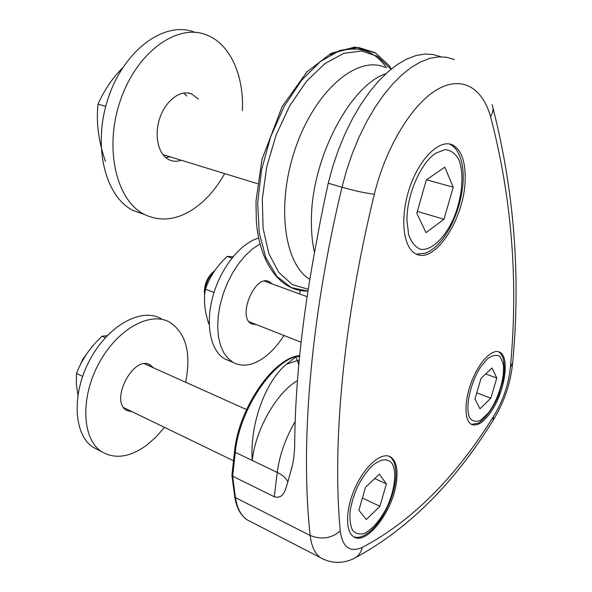 <?xml version="1.0" encoding="UTF-8"?>
<svg xmlns="http://www.w3.org/2000/svg" width="592" height="592" viewBox="0 0 592 592"><rect width="100%" height="100%" fill="white"/><g stroke="black" fill="none" stroke-linecap="round" stroke-linejoin="round"><path stroke-width="0.89" d="M449.076 143.93L450.275 144.441C454.034 146.305 456.994 149.806 459.163 154.926C472.268 183.823 451.74 243.467 425.33 253.221L416.472 254.131M427.861 252.074L425.33 253.221M426.358 179.857L444.784 167.166L453.235 187.19L443.985 219.277L425.981 232.641L416.805 213.275L426.358 179.857M453.235 187.19L426.462 179.79M417.338 211.403L443.985 219.277M233.033 256.691L227.187 256.44C216.835 266.037 209.598 276.952 205.468 289.177C203.441 299.693 204.558 311.266 208.828 323.891L209.205 324.046M205.468 289.177L214.008 292.463M227.187 256.44L231.879 258.119M229.222 360.794L224.893 358.959C210.597 351.16 205.032 324.475 212.92 296.141C220.72 267.806 240.626 243.031 258.652 238.073M256.595 324.705L251.681 323.935C236.593 317.245 255.337 273.112 269.501 281.785L272.068 283.886M283.931 335.464C278.218 344.522 271.809 351.729 264.698 357.102C253.184 365.508 242.683 367.299 233.196 362.474L228.001 358.434L223.709 352.669L220.483 345.336L218.441 336.619L217.671 326.791L218.219 316.15L220.076 305.05L223.184 293.854L227.454 282.932L232.737 272.646L238.842 263.344L245.576 255.307L252.703 248.795L259.999 243.978M300.107 290.531L299.611 293.95M204.706 295.193L204.684 294.735C204.876 284.915 208.34 276.76 215.074 270.278M214.415 270.862L212.839 272.268C207.348 277.485 204.521 284.079 204.366 292.056L204.699 295.016M498.301 351.685L498.679 351.877C501.039 353.261 502.652 356.029 503.518 360.18C504.717 366.182 504.48 373.145 502.808 381.063L498.827 394.472C494.527 405.579 486.543 417.908 478.41 423.132L471.476 424.405M478.898 422.843L478.41 423.132M481.037 378.34L492.033 367.972L496.784 378.059L490.827 398.201L479.986 408.769L474.947 398.993L481.037 378.34M496.784 378.059L485.706 373.937M476.775 392.807L490.827 398.201M107.174 335.708L102.083 336.219C90.406 346.979 81.866 359.396 76.479 373.456L76.361 384.378L77.9 394.894M76.479 373.456L82.606 376.379M102.083 336.219L105.354 337.662M98.235 449.92L93.292 447.345C73.489 435.002 71.314 393.887 90.058 359.477C108.551 324.919 141.769 307.263 161.29 318.748M132.512 411.891L126.673 410.426C109.046 400.976 134.162 353.713 150.494 365.153L153.439 367.802M164.465 427.357L155.925 437.125L146.661 445.206C130.011 457.253 115.055 459.444 101.787 451.77C82.073 439.464 80.024 398.172 98.82 363.525C117.364 328.738 150.546 310.881 169.963 322.337C186.132 333.407 191.357 353.372 185.629 382.24M81.925 361.786L85.529 355.718M86.706 353.949L82.732 359.255L80.024 365.464M389.025 456.217L389.588 456.55C392.822 458.711 394.805 462.766 395.537 468.709C398.601 490.361 381.788 526.458 364.132 535.434C360.239 537.469 356.791 537.913 353.801 536.781M364.783 535.087L364.132 535.434M365.523 487.238L379.391 474.155L386.391 483.886L379.909 506.264L366.278 519.547L358.893 510.252L365.523 487.238M386.391 483.886L374.714 478.573M362.408 498.05L379.909 506.264M465.171 178.643C465.164 217.73 434.543 265.364 415.451 253.635C402.76 247.212 399.726 216.287 409.923 186.954C419.95 157.539 440.174 138.528 452.813 145.084C461.257 149.946 465.379 161.135 465.171 178.643M491.952 410.441C484.093 422.303 477.159 426.891 471.151 424.22C463.995 420.165 464.269 399.652 472.098 380.286C479.831 360.868 492.855 348.081 499.877 352.307C509.897 357.08 505.117 390.498 491.952 410.441M396.418 482.273C392.933 511.481 365.952 546.438 353.343 536.478C344.722 530.869 345.817 507.092 356.081 485.758C366.219 464.343 382.469 451.407 390.853 457.098C396.248 461.109 398.105 469.5 396.418 482.273M440.936 56.78L433.196 54.486L424.878 54.042L416.087 55.53L406.933 58.971L397.565 64.38L388.115 71.721L378.739 80.919L369.6 91.864L360.854 104.407L352.669 118.348L345.188 133.466L338.55 149.502L332.867 166.174L328.257 183.194C323.772 203.515 320.176 221.364 317.475 236.741C302.601 313.649 295.001 383.438 294.69 446.124C294.224 456.38 292.981 464.565 290.961 470.67L287.838 482.036C285.507 489.007 284.005 499.419 274.274 496.762L232.641 476.205L231.938 475.161M234.706 496.629L235.438 497.62L232.641 476.205L235.276 452.347C239.013 412.054 269.826 364.324 295.682 356.48L294.653 356.473M295.682 356.48L295.682 357.043L299.611 356.34M295.556 357.035L286.513 364.213C265.808 380.856 249.565 423.924 252.259 460.472L277.248 472.423C282.902 475.176 286.432 478.38 287.838 482.036M169.852 156.739L165.767 157.635M183.705 93.025L186.754 95.993M122.648 67.791C112.473 78.077 104.259 90.199 97.991 104.155C96.045 122.352 98.531 141.436 105.443 161.409M97.991 104.155L105.731 106.375M143.715 214.237L133.503 210.656C104.969 197.129 91.952 144.87 108.632 96.888C124.971 48.751 165.708 20.313 194.775 32.316M181.263 160.247C177.001 161.69 172.99 161.549 169.216 159.833C158.323 154.949 153.772 135.361 159.921 117.734C165.93 100.033 180.952 89.2 191.852 94.054L198.327 99.056M224.671 173.589C215.288 190.284 203.818 202.767 190.276 211.048C174.551 220.261 159.403 221.452 144.84 214.63C116.439 201.125 103.652 148.503 120.502 100.115C137.018 51.571 177.785 22.888 206.675 34.987C230.332 44.023 244.089 75.754 242.387 110.741M435.89 153.128L445.058 149.635C450.719 150.131 455.263 153.38 458.704 159.374C464.417 173.278 462.315 197.166 453.872 217.841C444.932 238.065 431.228 251.193 420.276 249.225C415.155 247.012 411.262 242.098 408.606 234.476L406.956 220.32C406.519 195.471 420.794 162.534 435.89 153.128M487.09 359.174C492.248 355.215 496.577 354.342 500.07 356.554L503.215 363.695C505.139 377.2 498.294 399.711 488.237 413.083L480.808 420.142C476.012 422.311 472.231 421.423 469.478 417.478C465.142 407.141 470.211 383.483 480.334 367.432L487.09 359.174M372.213 465.8C380.811 458.763 387.434 457.971 392.067 463.418C397.017 471.994 394.775 490.376 386.879 507.351C380.182 520.235 372.775 528.878 364.672 533.274C359.736 534.746 355.725 533.792 352.625 530.417C350.309 525.666 349.48 519.177 350.153 510.948C353.335 492.611 360.683 477.559 372.213 465.8M362.171 547.474C349.805 552.758 342.494 547.245 340.237 530.935C332.26 445.332 342.664 323.891 374.344 194.235C385.681 147.475 411.751 104.658 436.6 89.888C461.508 75.021 482.436 87.557 490.539 116.587C511.88 197.906 518.496 281.511 510.371 367.395C508.572 384.6 502.963 400.962 493.543 416.479C455.292 477.833 411.499 521.493 362.171 547.474C361.031 552.484 358.53 556.036 354.66 558.115C347.674 561.778 334.998 565.671 320.524 557.708L324.224 559.647M251.163 521.9L247.034 519.769C240.996 515.58 237.133 508.195 235.438 497.62L310.201 535.471C311.473 546.283 314.914 553.698 320.524 557.708L247.034 519.769C240.567 515.306 236.474 507.662 234.735 496.829L231.946 475.502M297.48 380.626C276.804 392.348 255.404 429.563 252.259 460.472L235.276 452.347L234.543 451.452M299.226 360.284L297.443 360.58L295.682 357.043M298.797 364.887L297.443 360.58L286.513 364.213M328.257 183.194L341.984 187.235C309.697 321.685 300.344 447.397 310.201 535.471C321.456 539.934 331.468 538.424 340.237 530.935M295.201 421.467C285.559 437.999 279.572 454.989 277.248 472.423L274.274 496.762M390.439 68.613L377.6 56.381L361.793 51.008L343.871 53.302L324.971 63.544L306.427 81.407L289.68 105.835L276.072 135.094L266.711 166.951L262.315 198.897L263.107 228.482L268.857 253.576L278.921 272.609L292.389 284.626L308.195 289.259M385.133 67.451C358.13 54.878 316.365 89.074 296.222 146.046C275.783 202.871 283.731 263.788 309.779 279.35M385.969 73.645C350.183 85.204 311.599 158.671 311.429 219.092C311.192 231.368 312.206 242.476 314.478 252.429M386.613 67.777C372.686 48.329 353.927 44.023 330.329 54.864M375.905 53.125L354.86 47.034L331.046 53.31L306.893 71.935L282.169 106.486L261.923 159.544L255.996 201.176L256.299 220.616C259.54 264.691 281.422 291.856 307.907 291.116L291.279 287.586L276.893 276.397L265.875 257.801L259.222 232.7L257.668 202.671L261.531 169.874L270.633 136.863L284.286 106.279L301.35 80.542L320.413 61.524L339.971 50.379L358.604 47.508L375.091 52.636L388.522 64.942L391.275 68.798M454.39 59.563L446.738 57.276L438.502 56.862L429.785 58.379L420.697 61.871L411.381 67.347L401.968 74.77L392.622 84.064L383.505 95.12L374.766 107.781L366.566 121.848L359.055 137.1L352.381 153.276L346.653 170.082L341.984 187.235C354.719 190.824 365.508 193.155 374.344 194.235M354.66 558.115C407.895 529.463 454.049 483.538 493.121 420.342L493.543 416.479M492.951 107.914C514.322 191.497 520.886 276.464 512.65 362.837L510.371 367.395M492.048 104.666C493.706 108.425 493.203 112.399 490.539 116.587M257.461 183.668L162.867 154.593M269.501 281.785L267.85 281.185M233.196 362.474L224.893 358.959M307.063 296.673L264.528 281.126M301.091 342.228L249.121 321.759M204.366 292.056L204.684 294.735M150.494 365.153L148.54 364.28M101.787 451.77L93.292 447.345M246.509 409.546L144.581 363.828M233.514 460.776L123.735 407.644M452.813 145.084L450.275 144.441M499.877 352.307L498.679 351.877M390.853 457.098L389.588 456.55M231.931 475.221L234.536 451.541C238.287 411.544 268.539 364.561 294.638 356.48M299.693 355.481L295.053 356.377M291.93 466.881L290.983 470.573M512.554 363.962C510.393 383.875 503.984 402.553 493.328 420.002M191.852 94.054L187.694 92.959M144.84 214.63L133.503 210.656"/></g></svg>
